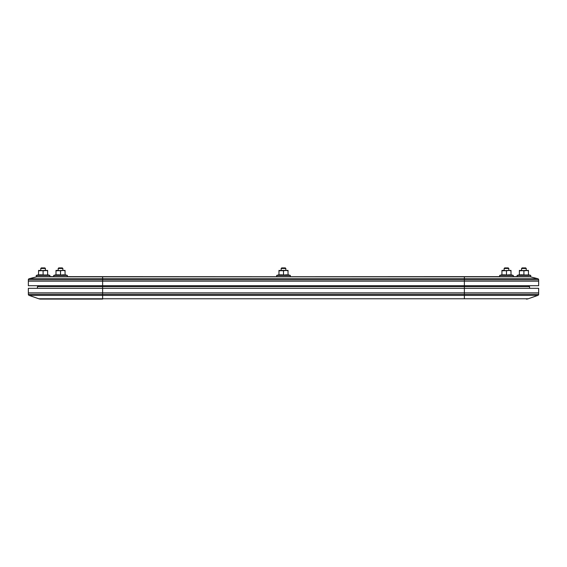 <?xml version="1.0" encoding="UTF-8"?>
<svg xmlns="http://www.w3.org/2000/svg" width="567" height="567" viewBox="0 0 567 567"><rect width="100%" height="100%" fill="white"/><g stroke="black" fill="none" stroke-linecap="round" stroke-linejoin="round"><path stroke-width="0.85" d="M37.422 288.32L37.422 286.618L37.422 288.32M38.556 286.618L38.556 285.711L38.556 286.618M38.783 298.774L29.108 295.393L38.783 298.774L102.627 298.774L102.627 295.393L29.108 295.393A1.134 1.134 0 0 1 28.35 294.316L28.35 292.856L28.35 294.316L102.627 294.316L102.627 292.856L28.35 292.856L102.627 292.856L102.627 294.316L464.373 294.316L464.373 292.856L29.775 292.856L464.373 292.856L464.373 294.316L538.65 294.316L538.65 292.856L102.627 292.856L102.627 286.618L37.422 286.618L102.627 286.618L102.627 285.711L102.627 288.32L464.373 288.32L464.373 286.618L102.627 286.618L464.373 286.618L464.373 285.711L464.373 288.32L538.65 288.32L464.373 288.32L464.373 292.856L538.65 292.856L478.867 292.856L538.65 292.856L538.65 288.32L538.65 294.316A1.134 1.134 0 0 1 537.892 295.393L102.627 295.393L102.627 298.774L464.373 298.774L464.373 295.393L464.373 298.774L528.217 298.774L537.892 295.393A1.134 1.134 0 0 0 538.65 294.316L464.373 294.316L464.373 295.393L537.892 295.393L528.217 298.774A5.67 5.67 0 0 1 526.346 299.092A5.67 5.67 0 0 0 528.217 298.774L38.783 298.774A5.67 5.67 0 0 0 40.654 299.092L102.627 299.092L40.654 299.092A5.67 5.67 0 0 1 38.783 298.774M529.578 286.618L464.373 286.618L529.578 286.618L529.578 288.32L529.578 286.618M528.444 286.618L528.444 285.711L528.444 286.618M102.627 295.393L464.373 295.393L464.373 294.316L102.627 294.316L102.627 295.393L102.627 294.316L28.35 294.316A1.134 1.134 0 0 0 29.108 295.393L102.627 295.393M28.35 288.32L464.373 288.32L464.373 292.856L102.627 292.856L102.627 288.32L28.35 288.32L28.35 292.856L28.35 288.32M509.988 276.639L102.627 276.809L530.258 276.809A5.67 5.67 0 0 0 528.883 276.639A5.67 5.67 0 0 1 530.258 276.809L537.792 278.695L464.373 278.695L464.373 279.793L464.373 278.695L102.627 278.695L102.627 279.793L102.627 278.695L29.208 278.695A1.134 1.134 0 0 0 28.35 279.793L538.65 279.793A1.134 1.134 0 0 0 537.792 278.695L530.258 276.809L464.373 276.809L464.373 278.695L537.792 278.695A1.134 1.134 0 0 1 538.65 279.793L538.65 285.711L464.373 285.711L464.373 281.175L464.373 285.711L538.65 285.711L538.65 281.175L102.627 281.175L538.65 281.175L538.65 279.793L464.373 279.793L464.373 281.175L102.627 281.175L102.627 285.711L464.373 285.711L28.35 285.711L28.35 281.175L28.35 285.711L102.627 285.711L102.627 281.175L28.35 281.175L464.373 281.175L464.373 279.793L102.627 279.793L102.627 281.175L28.35 281.175L28.35 279.793L28.35 281.175L102.627 281.175L102.627 279.793L28.35 279.793A1.134 1.134 0 0 1 29.208 278.695L36.742 276.809L29.208 278.695L102.627 278.695L102.627 276.809L36.742 276.809A5.67 5.67 0 0 1 38.117 276.639A5.67 5.67 0 0 0 36.742 276.809L102.627 276.809L102.627 278.695L464.373 278.695L464.373 276.809L57.012 276.639M61.86 276.639L53.723 276.639L53.723 275.392L55.991 274.782L53.723 275.392L67.331 275.392L67.331 276.639L67.331 275.392L53.723 275.392L53.723 276.639L38.117 276.639L464.373 276.809L528.883 276.639L513.277 276.639L513.277 275.392L499.669 275.392L499.669 276.639L513.277 276.639L505.14 276.639M517.104 276.639L517.104 275.392L519.372 274.782L517.104 275.392L530.712 275.392L530.712 276.639L530.712 275.392L517.104 275.392L517.104 276.639L528.72 276.639M521.073 274.797L519.372 274.974L519.372 270.806L528.444 270.402L528.444 274.974L519.372 274.974L519.372 270.402L523.908 270.806L523.908 274.974L521.64 274.782M530.712 275.392L528.444 274.782L530.712 275.392M528.444 270.509L528.444 274.974L523.908 274.974L523.908 270.806L526.176 270.402L528.444 270.806L528.444 270.402L528.444 270.806L526.176 270.402L519.372 270.806L519.372 270.402L519.436 270.785M521.066 270.431L519.372 270.431M528.444 270.431L523.908 270.806L521.64 270.402M526.247 268.474L525.68 267.907L522.136 267.907L521.569 268.474L526.247 268.474L521.569 268.474L521.569 270.402L521.569 268.474L522.136 267.907L525.68 267.907L526.247 268.474L526.247 270.402L526.247 268.474M503.071 274.832L501.937 274.974L501.937 270.806L511.009 270.402L511.009 274.974L501.937 274.974L501.937 270.402L506.473 270.806L506.473 274.974L503.638 274.797M499.669 276.639L499.669 275.392L501.937 274.782L499.669 275.392L513.277 275.392L511.009 274.782L513.277 275.392L513.277 276.639M511.009 270.806L511.009 274.974L506.473 274.974L506.473 270.806L508.741 270.402L511.009 270.806L511.009 270.402L511.009 270.806L509.315 270.431L511.009 270.806L511.009 270.402L509.315 270.431M509.875 274.832L508.741 274.782M504.205 270.402L506.473 270.806L508.741 270.402L501.937 270.806L501.937 270.402L501.937 270.806L501.937 270.431L501.937 270.806L504.205 270.402L501.937 270.431M290.304 276.639L290.304 275.392L276.696 275.392L276.696 276.639L290.304 276.639L290.304 275.392L288.036 274.782L290.304 275.392L276.696 275.392L278.964 274.782L276.696 275.392L276.696 276.639M280.098 274.832L278.964 274.974L278.964 270.806L288.036 270.402L288.036 274.974L278.964 274.974L278.964 270.402L283.5 270.806L283.5 274.974L280.665 274.797M278.688 276.639L288.312 276.639M288.036 270.806L288.036 274.974L283.5 274.974L283.5 270.806L285.768 270.402L288.036 270.806L288.036 270.402L288.036 270.806L286.342 270.431L288.036 270.806L288.036 270.402L286.342 270.431M286.902 274.832L285.768 274.782M281.232 270.402L283.5 270.806L285.768 270.402L278.964 270.509M57.125 274.832L55.991 274.974L55.991 270.806L65.063 270.402L65.063 274.974L55.991 274.974L55.991 270.402L60.527 270.806L60.527 274.974L57.692 274.797M67.331 275.392L65.063 274.782L67.331 275.392M65.063 270.806L65.063 274.974L60.527 274.974L60.527 270.806L62.795 270.402L65.063 270.806L65.063 270.402L65.063 270.806L63.376 270.431L65.063 270.806L65.063 270.402L63.376 270.431M63.929 274.832L62.795 274.782M58.259 270.402L60.527 270.806L62.795 270.402L55.991 270.806L55.991 270.402L55.991 270.806L55.991 270.431L55.991 270.806L58.259 270.402L55.991 270.431M36.288 276.639L36.288 275.392L38.556 274.782L36.288 275.392L49.896 275.392L49.896 276.639L49.896 275.392L36.288 275.392L36.288 276.639L38.28 276.639M40.257 274.797L38.556 274.974L38.556 270.806L47.628 270.402L47.628 274.974L38.556 274.974L38.556 270.402L43.092 270.806L43.092 274.974L40.824 274.782M49.896 275.392L47.628 274.782L49.896 275.392M47.628 270.509L47.628 274.974L43.092 274.974L43.092 270.806L45.36 270.402L47.628 270.806L47.628 270.402L47.628 270.806L45.36 270.402L38.556 270.806L38.556 270.402L38.62 270.785M40.25 270.431L38.556 270.431M47.628 270.431L43.092 270.806L40.824 270.402M508.812 268.474L508.245 267.907L504.694 267.907L504.127 268.474L508.812 268.474L504.127 268.474L504.127 270.402L504.127 268.474L504.694 267.907L508.245 267.907L508.812 268.474L508.812 270.402L508.812 268.474M285.839 268.474L285.272 267.907L281.728 267.907L281.161 268.474L285.839 268.474L281.161 268.474L281.161 270.402L281.161 268.474L281.728 267.907L285.272 267.907L285.839 268.474L285.839 270.402L285.839 268.474M62.873 268.474L62.306 267.907L58.755 267.907L58.188 268.474L62.873 268.474L58.188 268.474L58.188 270.402L58.188 268.474L58.755 267.907L62.306 267.907L62.873 268.474L62.873 270.402L62.873 268.474M45.431 268.474L44.864 267.907L41.32 267.907L40.753 268.474L45.431 268.474L40.753 268.474L40.753 270.402L40.753 268.474L41.32 267.907L44.864 267.907L45.431 268.474L45.431 270.402L45.431 268.474"/></g></svg>
